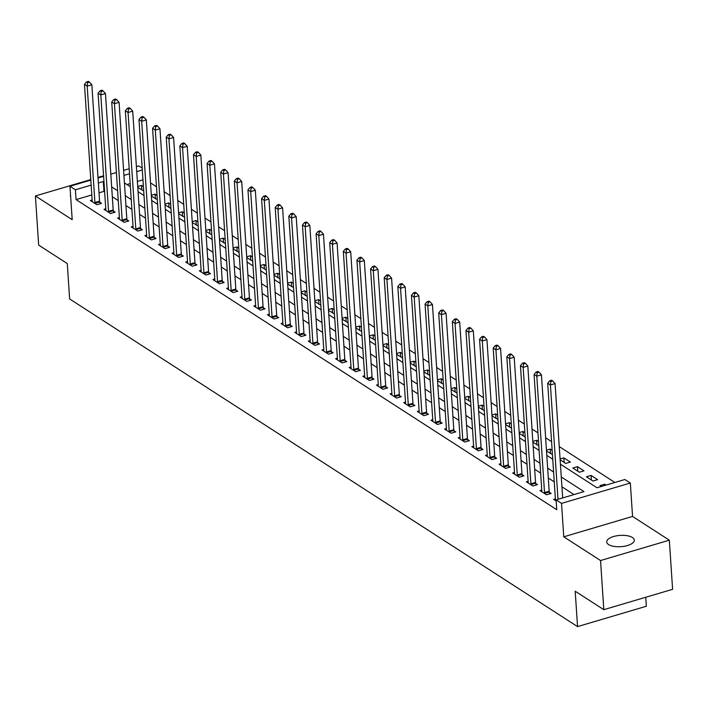 <?xml version="1.0" encoding="UTF-8"?>
<svg xmlns="http://www.w3.org/2000/svg" width="708" height="708" viewBox="0 0 708 708"><rect width="100%" height="100%" fill="white"/><g stroke="black" fill="none" stroke-linecap="round" stroke-linejoin="round"><path stroke-width="1.06" d="M632.394 537.514A13.815 5.655 -3.8 0 0 616.703 535.806A13.815 5.655 -3.8 0 0 606.712 541.956A13.815 5.655 -3.8 0 0 608.597 544.558A13.815 5.655 -3.8 0 0 624.297 546.275A13.815 5.655 -3.8 0 0 634.288 540.124A13.815 5.655 -3.8 0 0 632.394 537.514M70.552 195.134A13.815 5.655 -3.8 0 0 70.446 196.01A13.815 5.655 -3.8 0 0 70.667 196.859M560.417 464.174L596.994 487.759L624.881 479.511L630.332 483.024L561.541 503.388L556.09 499.866L583.976 491.618L561.267 476.962M632.554 516.442L563.763 536.806L600.543 560.532L603.809 609.677L672.6 589.322L669.334 540.177L632.554 516.442L630.332 483.024M645.74 597.269L646.342 606.252L577.551 626.607L69.623 298.944L67.278 263.562L38.666 245.101L35.4 195.957L72.189 219.684L69.968 186.266L90.819 180.097M136.396 166.601L138.759 165.902L142.184 168.115M614.88 482.467L559.249 446.58M551.576 441.624L545.629 437.792M537.947 432.836L532 429.004M524.327 424.048L518.38 420.207M510.698 415.26L504.751 411.419M497.078 406.472L491.131 402.631M483.449 397.684L477.502 393.843M469.829 388.896L463.882 385.055M456.2 380.099L450.253 376.267M442.58 371.311L436.632 367.479M428.951 362.523L423.003 358.69M415.331 353.734L409.383 349.894M401.702 344.946L395.754 341.106M388.081 336.158L382.134 332.317M374.461 327.37L368.505 323.529M360.832 318.573L354.885 314.741M347.212 309.785L341.256 305.953M333.583 300.997L327.636 297.165M319.963 292.209L314.007 288.368M306.334 283.421L300.387 279.58M292.714 274.633L286.758 270.792M279.085 265.845L273.138 262.004M265.465 257.048L259.509 253.216M251.836 248.26L245.888 244.428M238.215 239.472L232.259 235.64M224.586 230.684L218.639 226.843M210.966 221.896L205.01 218.055M197.337 213.108L191.39 209.267M183.717 204.32L177.77 200.479M170.088 195.523L164.141 191.691M156.468 186.735L150.521 182.903M600.543 560.532L669.334 540.177M103.572 175.779L97.987 177.434M90.783 179.558L35.4 195.957M142.963 179.814L137.379 181.46M130.175 183.593L126.971 184.549M137.768 187.363L143.697 190.877M137.715 186.496L141.476 185.381L143.414 186.629M151.397 196.151L157.326 199.665M151.335 195.284L155.105 194.169L157.043 195.417M165.017 204.939L170.947 208.453M164.964 204.072L168.725 202.957L170.663 204.214M178.646 213.727L184.576 217.25M178.584 212.86L182.354 211.745L184.292 213.002M192.266 222.524L198.196 226.038M192.213 221.648L195.974 220.542L197.913 221.79M205.895 231.312L211.825 234.826M205.833 230.445L209.603 229.33L211.542 230.578M219.515 240.101L225.445 243.614M219.462 239.233L223.224 238.118L225.162 239.366M233.144 248.889L239.074 252.402M233.082 248.021L236.853 246.906L238.791 248.154M246.765 257.677L252.694 261.19M246.711 256.809L250.473 255.694L252.411 256.942M260.394 266.465L266.323 269.978M260.332 265.597L264.102 264.482L266.04 265.739M274.014 275.253L279.943 278.775M273.961 274.385L277.722 273.27L279.66 274.527M287.643 284.05L293.572 287.563M287.581 283.173L291.351 282.067L293.289 283.315M301.263 292.838L307.192 296.351M301.21 291.97L304.971 290.855L306.909 292.103M314.892 301.626L320.821 305.139M314.83 300.758L318.6 299.643L320.538 300.891M328.512 310.414L334.441 313.927M328.459 309.546L332.22 308.431L334.158 309.679M342.141 319.202L348.071 322.715M342.079 318.334L345.849 317.219L347.787 318.467M355.761 327.99L361.691 331.503M355.708 327.123L359.469 326.007L361.407 327.264M369.39 336.778L375.32 340.3M369.328 335.911L373.098 334.796L375.036 336.052M383.01 345.575L388.94 349.088M382.957 344.699L386.718 343.584L388.657 344.84M396.639 354.363L402.569 357.876M396.577 353.496L400.347 352.38L402.286 353.628M410.259 363.151L416.189 366.664M410.206 362.284L413.968 361.169L415.906 362.416M423.888 371.939L429.818 375.452M423.827 371.072L427.597 369.957L429.535 371.204M437.509 380.727L443.438 384.24M437.456 379.86L441.217 378.745L443.155 379.992M451.138 389.515L457.067 393.029M451.076 388.648L454.846 387.533L456.784 388.781M464.758 398.303L470.687 401.817M464.705 397.436L468.466 396.321L470.404 397.577M478.387 407.1L484.307 410.613M478.325 406.224L482.095 405.109L484.033 406.365M492.007 415.888L497.936 419.401M491.954 415.012L495.715 413.906L497.653 415.154M505.636 424.676L511.557 428.19M505.574 423.809L509.344 422.694L511.282 423.942M519.256 433.464L525.186 436.978M519.203 432.597L522.964 431.482L524.902 432.73M532.885 442.252L538.806 445.766M532.823 441.385L536.593 440.27L538.531 441.518M546.505 451.04L552.435 454.554M546.452 450.173L550.213 449.058L552.151 450.306M560.134 459.828L565.727 463.439L570.383 462.067L563.842 457.846L560.072 458.961M572.816 468.015L579.356 472.236L584.003 470.855L577.462 466.634L572.816 468.015M586.436 476.803L592.977 481.024L597.632 479.643L591.091 475.431L586.436 476.803M606.048 485.077L604.712 484.219L600.065 485.591L601.402 486.458M91.81 194.957L76.066 199.612L556.745 509.698L556.09 499.866M573.984 494.573L561.922 486.794M554.249 481.847L548.302 478.006M540.62 473.05L534.673 469.218M527 464.262L521.053 460.43M513.371 455.474L507.424 451.642M499.751 446.686L493.803 442.845M486.122 437.898L480.174 434.057M472.501 429.11L466.554 425.269M458.873 420.322L452.925 416.481M445.252 411.525L439.305 407.693M431.623 402.737L425.676 398.905M418.003 393.949L412.056 390.117M404.374 385.161L398.427 381.32M390.754 376.373L384.807 372.532M377.125 367.585L371.178 363.744M363.505 358.797L357.558 354.956M349.876 350L343.929 346.168M336.256 341.212L330.309 337.38M322.627 332.424L316.68 328.592M309.007 323.636L303.059 319.795M295.378 314.848L289.43 311.007M281.757 306.06L275.81 302.219M268.128 297.272L262.181 293.431M254.508 288.475L248.561 284.643M240.879 279.687L234.932 275.854M227.259 270.899L221.312 267.066M213.63 262.11L207.683 258.27M200.01 253.322L194.063 249.481M186.381 244.534L180.434 240.693M172.761 235.746L166.814 231.905M159.132 226.949L153.185 223.117M145.512 218.161L139.564 214.329M131.883 209.373L125.936 205.541M118.263 200.585L112.315 196.744M104.634 191.797L103.961 191.355L99.014 192.824M92.137 199.983L90.35 200.514L96.89 204.736L101.536 203.355L99.766 202.214M105.766 208.772L103.979 209.303L110.519 213.524L115.165 212.143L113.386 211.002M119.387 217.56L117.599 218.091L124.139 222.312L128.785 220.931L127.015 219.79M133.016 226.348L131.228 226.879L137.768 231.1L142.414 229.728L140.635 228.578M146.636 235.144L144.848 235.667L151.388 239.888L156.034 238.516L154.264 237.366M160.265 243.933L158.477 244.464L165.008 248.676L169.663 247.304L167.885 246.163M173.885 252.721L172.097 253.252L178.637 257.464L183.284 256.092L181.513 254.951M187.514 261.509L185.726 262.04L192.257 266.261L196.912 264.881L195.134 263.739M201.134 270.297L199.346 270.828L205.886 275.049L210.533 273.669L208.763 272.527M214.763 279.085L212.975 279.616L219.507 283.837L224.162 282.457L222.383 281.315M228.383 287.873L226.595 288.404L233.136 292.625L237.782 291.254L236.012 290.103M242.012 296.67L240.216 297.192L246.756 301.413L251.411 300.042L249.632 298.891M255.632 305.458L253.845 305.989L260.385 310.201L265.031 308.83L263.261 307.688M269.261 314.246L267.465 314.777L274.005 318.989L278.66 317.618L276.881 316.476M282.881 323.034L281.094 323.565L287.634 327.786L292.28 326.406L290.51 325.264M296.51 331.822L294.714 332.353L301.254 336.574L305.909 335.194L304.13 334.052M310.131 340.61L308.343 341.141L314.883 345.362L319.529 343.982L317.759 342.84M323.76 349.398L321.963 349.929L328.503 354.15L333.158 352.779L331.379 351.628M337.38 358.195L335.592 358.717L342.132 362.939L346.778 361.567L345.008 360.416M351.009 366.983L349.212 367.514L355.752 371.727L360.407 370.355L358.629 369.213M364.629 375.771L362.841 376.302L369.381 380.515L374.028 379.143L372.258 378.001M378.258 384.559L376.461 385.09L383.001 389.311L387.657 387.931L385.878 386.789M391.878 393.347L390.09 393.878L396.63 398.1L401.277 396.719L399.507 395.577M405.507 402.135L403.71 402.666L410.251 406.888L414.906 405.507L413.127 404.365M419.127 410.923L417.339 411.454L423.88 415.676L428.526 414.304L426.756 413.153M432.756 419.72L430.96 420.242L437.5 424.464L442.155 423.092L440.376 421.941M446.376 428.508L444.589 429.039L451.129 433.252L455.775 431.88L454.005 430.738M460.005 437.296L458.209 437.827L464.749 442.04L469.404 440.668L467.625 439.526M473.625 446.084L471.838 446.615L478.378 450.837L483.024 449.456L481.254 448.314M487.254 454.872L485.458 455.403L491.998 459.625L496.653 458.244L494.874 457.103M500.875 463.66L499.087 464.191L505.627 468.413L510.273 467.032L508.503 465.891M514.504 472.448L512.707 472.979L519.247 477.201L523.902 475.82L522.123 474.679M528.124 481.236L526.336 481.767L532.876 485.989L537.522 484.617L535.752 483.467M541.753 490.033L539.956 490.564L546.496 494.777L551.151 493.405L549.373 492.264M555.373 498.821L553.585 499.352L556.169 501.016M563.763 536.806L561.541 503.388M76.066 199.612L75.42 189.779L69.968 186.266M603.809 609.677L575.197 591.224L577.551 626.607M124.44 182.912L130.387 186.753M138.06 191.7L144.007 195.541M151.689 200.488L157.636 204.329M165.309 209.276L171.256 213.117M178.938 218.073L184.885 221.905M192.558 226.861L198.506 230.693M206.187 235.649L212.135 239.481M219.807 244.437L225.755 248.278M233.428 253.225L239.384 257.066M247.057 262.013L253.004 265.854M260.677 270.801L266.633 274.642M274.306 279.598L280.253 283.43M287.926 288.386L293.882 292.218M301.555 297.174L307.502 301.006M315.175 305.962L321.131 309.803M328.804 314.75L334.751 318.591M342.424 323.538L348.38 327.379M356.053 332.326L362 336.167M369.673 341.123L375.629 344.955M383.302 349.911L389.25 353.743M396.923 358.699L402.879 362.531M410.551 367.487L416.499 371.328M424.172 376.275L430.128 380.116M437.801 385.064L443.748 388.904M451.421 393.852L457.368 397.692M465.05 402.648L470.997 406.481M478.67 411.436L484.617 415.269M492.299 420.225L498.246 424.057M505.919 429.013L511.866 432.853M519.548 437.801L525.495 441.642M533.168 446.589L539.115 450.43M546.797 455.377L552.744 459.218M142.308 169.982L136.724 171.637M129.52 173.77L123.935 175.425M98.023 177.965L103.607 176.31M110.811 174.177L116.395 172.522M123.608 170.389L129.183 168.734M103.987 181.965L103.306 181.531L98.359 182.991M91.155 185.124L75.42 189.779M553.594 472.015L547.647 468.174M539.965 463.227L534.018 459.386M526.345 454.439L520.398 450.598M512.725 445.642L506.769 441.81M499.096 436.854L493.149 433.022M485.476 428.066L479.52 424.234M471.847 419.278L465.899 415.437M458.226 410.49L452.27 406.649M444.597 401.702L438.65 397.861M430.977 392.913L425.021 389.073M417.348 384.117L411.401 380.284M403.728 375.329L397.772 371.496M390.099 366.54L384.152 362.708M376.479 357.752L370.523 353.911M362.85 348.964L356.903 345.123M349.23 340.176L343.274 336.335M335.601 331.388L329.654 327.547M321.981 322.591L316.025 318.759M308.352 313.803L302.404 309.971M294.732 305.015L288.784 301.183M281.103 296.227L275.155 292.386M267.482 287.439L261.535 283.598M253.853 278.651L247.906 274.81M240.233 269.863L234.286 266.022M226.604 261.066L220.657 257.234M212.984 252.278L207.037 248.446M199.355 243.49L193.408 239.658M185.735 234.702L179.788 230.861M172.106 225.914L166.159 222.073M158.486 217.126L152.539 213.285M144.857 208.338L138.91 204.497M131.237 199.55L125.289 195.709M117.608 190.753L111.66 186.921M103.961 191.355L103.306 181.531M141.786 189.948L141.476 185.381M604.791 485.449L604.712 484.219M591.392 479.997L591.091 475.431M577.763 471.209L577.462 466.634M564.143 462.421L563.842 457.846M550.514 453.633L550.213 449.058M536.894 444.836L536.593 440.27M523.265 436.048L522.964 431.482M509.645 427.26L509.344 422.694M496.016 418.472L495.715 413.906M482.396 409.684L482.095 405.109M468.767 400.896L468.466 396.321M455.147 392.108L454.846 387.533M441.518 383.311L441.217 378.745M427.897 374.523L427.597 369.957M414.269 365.735L413.968 361.169M400.648 356.947L400.347 352.38M387.019 348.159L386.718 343.584M373.399 339.371L373.098 334.796M359.77 330.583L359.469 326.007M346.15 321.786L345.849 317.219M332.521 312.998L332.22 308.431M318.901 304.21L318.6 299.643M305.272 295.422L304.971 290.855M291.652 286.634L291.351 282.067M278.023 277.846L277.722 273.27M264.403 269.058L264.102 264.482M250.782 260.261L250.473 255.694M237.153 251.473L236.853 246.906M223.533 242.685L223.224 238.118M209.904 233.897L209.603 229.33M196.284 225.109L195.974 220.542M182.655 216.321L182.354 211.745M169.035 207.532L168.725 202.957M155.406 198.736L155.105 194.169M94.916 202.515L99.562 201.143L91.836 84.765L87.19 86.137L94.916 202.515A2.159 0.947 -106.5 0 0 95.049 203.302L95.12 203.585M87.597 82.641L89.456 82.093L88.367 81.393L86.509 81.942L87.597 82.641L87.19 86.137L84.464 84.385L92.19 200.762A2.159 0.947 -106.5 0 1 92.164 201.444L92.12 201.656M99.562 201.143A2.159 0.947 -106.5 0 0 99.695 201.93L100.155 203.762M91.836 84.765L89.456 82.093M86.509 81.942L84.464 84.385M108.545 211.311L113.192 209.931L105.457 93.553L100.81 94.934L108.545 211.311A2.159 0.947 -106.5 0 0 108.669 212.09L108.74 212.373M101.217 91.438L103.076 90.881L101.987 90.181L100.129 90.73L101.217 91.438L100.81 94.934L98.085 93.173L105.819 209.55A2.159 0.947 -106.5 0 1 105.784 210.232L105.749 210.444M113.192 209.931A2.159 0.947 -106.5 0 0 113.315 210.719L113.784 212.55M105.457 93.553L103.076 90.881M100.129 90.73L98.085 93.173M122.165 220.1L126.812 218.719L119.086 102.341L114.439 103.722L122.165 220.1A2.159 0.947 -106.5 0 0 122.298 220.878L122.369 221.17M114.846 100.226L116.705 99.678L115.616 98.97L113.758 99.518L114.846 100.226L114.439 103.722L111.714 101.961L119.44 218.338A2.159 0.947 -106.5 0 1 119.413 219.02L119.369 219.232M126.812 218.719A2.159 0.947 -106.5 0 0 126.944 219.507L127.405 221.347M119.086 102.341L116.705 99.678M113.758 99.518L111.714 101.961M135.794 228.888L140.441 227.507L132.706 111.129L128.059 112.51L135.794 228.888A2.159 0.947 -106.5 0 0 135.918 229.675L135.989 229.958M128.467 109.014L130.325 108.466L129.237 107.758L127.378 108.306L128.467 109.014L128.059 112.51L125.334 110.749L133.069 227.126A2.159 0.947 -106.5 0 1 133.033 227.808L132.998 228.029M140.441 227.507A2.159 0.947 -106.5 0 0 140.565 228.295L141.034 230.135M132.706 111.129L130.325 108.466M127.378 108.306L125.334 110.749M149.415 237.676L154.061 236.304L146.335 119.926L141.689 121.298L149.415 237.676A2.159 0.947 -106.5 0 0 149.538 238.463L149.618 238.746M142.096 117.802L143.954 117.254L142.866 116.546L141.007 117.103L142.096 117.802L141.689 121.298L138.963 119.537L146.689 235.914A2.159 0.947 -106.5 0 1 146.662 236.605L146.618 236.817M154.061 236.304A2.159 0.947 -106.5 0 0 154.194 237.083L154.654 238.923M146.335 119.926L143.954 117.254M141.007 117.103L138.963 119.537M163.044 246.464L167.69 245.092L159.955 128.714L155.309 130.086L163.044 246.464A2.159 0.947 -106.5 0 0 163.167 247.251L163.238 247.534M155.716 126.59L157.574 126.042L156.486 125.343L154.627 125.891L155.716 126.59L155.309 130.086L152.583 128.334L160.318 244.711A2.159 0.947 -106.5 0 1 160.282 245.393L160.247 245.605M167.69 245.092A2.159 0.947 -106.5 0 0 167.814 245.871L168.283 247.711M159.955 128.714L157.574 126.042M154.627 125.891L152.583 128.334M176.664 255.252L181.31 253.88L173.584 137.502L168.938 138.874L176.664 255.252A2.159 0.947 -106.5 0 0 176.788 256.039L176.867 256.323M169.345 135.378L171.203 134.83L170.115 134.131L168.256 134.679L169.345 135.378L168.938 138.874L166.212 137.122L173.938 253.499A2.159 0.947 -106.5 0 1 173.911 254.181L173.867 254.393M181.31 253.88A2.159 0.947 -106.5 0 0 181.443 254.668L181.903 256.5M173.584 137.502L171.203 134.83M168.256 134.679L166.212 137.122M190.293 264.04L194.939 262.668L187.204 146.291L182.558 147.662L190.293 264.04A2.159 0.947 -106.5 0 0 190.417 264.827L190.487 265.111M182.965 144.167L184.823 143.618L183.735 142.919L181.876 143.467L182.965 144.167L182.558 147.662L179.832 145.91L187.567 262.287A2.159 0.947 -106.5 0 1 187.531 262.969L187.496 263.181M194.939 262.668A2.159 0.947 -106.5 0 0 195.063 263.456L195.532 265.288M187.204 146.291L184.823 143.618M181.876 143.467L179.832 145.91M203.913 272.837L208.559 271.456L200.833 155.079L196.187 156.459L203.913 272.837A2.159 0.947 -106.5 0 0 204.037 273.615L204.116 273.899M196.594 152.963L198.452 152.406L197.364 151.707L195.496 152.255L196.594 152.963L196.187 156.459L193.461 154.698L201.187 271.076A2.159 0.947 -106.5 0 1 201.161 271.757L201.116 271.969M208.559 271.456A2.159 0.947 -106.5 0 0 208.692 272.244L209.152 274.076M200.833 155.079L198.452 152.406M195.496 152.255L193.461 154.698M217.542 281.625L222.188 280.244L214.453 163.867L209.807 165.247L217.542 281.625A2.159 0.947 -106.5 0 0 217.666 282.404L217.737 282.696M210.214 161.751L212.073 161.203L210.984 160.495L209.126 161.043L210.214 161.751L209.807 165.247L207.081 163.486L214.816 279.864A2.159 0.947 -106.5 0 1 214.781 280.545L214.745 280.757M222.188 280.244A2.159 0.947 -106.5 0 0 222.312 281.032L222.781 282.873M214.453 163.867L212.073 161.203M209.126 161.043L207.081 163.486M231.162 290.413L235.808 289.032L228.082 172.655L223.436 174.035L231.162 290.413A2.159 0.947 -106.5 0 0 231.286 291.2L231.366 291.484M223.843 170.54L225.702 169.991L224.613 169.283L222.746 169.832L223.843 170.54L223.436 174.035L220.71 172.274L228.436 288.652A2.159 0.947 -106.5 0 1 228.41 289.333L228.365 289.554M235.808 289.032A2.159 0.947 -106.5 0 0 235.941 289.82L236.401 291.661M228.082 172.655L225.702 169.991M222.746 169.832L220.71 172.274M244.791 299.201L249.437 297.829L241.702 181.452L237.056 182.823L244.791 299.201A2.159 0.947 -106.5 0 0 244.915 299.988L244.986 300.272M237.463 179.328L239.322 178.779L238.233 178.071L236.375 178.628L237.463 179.328L237.056 182.823L234.33 181.062L242.065 297.44A2.159 0.947 -106.5 0 1 242.03 298.13L241.994 298.342M249.437 297.829A2.159 0.947 -106.5 0 0 249.561 298.608L250.03 300.449M241.702 181.452L239.322 178.779M236.375 178.628L234.33 181.062M258.411 307.989L263.057 306.617L255.331 190.24L250.685 191.611L258.411 307.989A2.159 0.947 -106.5 0 0 258.535 308.776L258.615 309.06M251.092 188.116L252.951 187.567L251.862 186.868L249.995 187.416L251.092 188.116L250.685 191.611L247.959 189.859L255.685 306.237A2.159 0.947 -106.5 0 1 255.659 306.918L255.615 307.13M263.057 306.617A2.159 0.947 -106.5 0 0 263.19 307.396L263.65 309.237M255.331 190.24L252.951 187.567M249.995 187.416L247.959 189.859M272.04 316.777L276.686 315.405L268.952 199.028L264.305 200.399L272.04 316.777A2.159 0.947 -106.5 0 0 272.164 317.565L272.235 317.848M264.712 196.904L266.571 196.355L265.482 195.656L263.624 196.204L264.712 196.904L264.305 200.399L261.579 198.647L269.314 315.025A2.159 0.947 -106.5 0 1 269.279 315.706L269.244 315.918M276.686 315.405A2.159 0.947 -106.5 0 0 276.81 316.193L277.279 318.025M268.952 199.028L266.571 196.355M263.624 196.204L261.579 198.647M285.66 325.565L290.307 324.193L282.581 207.816L277.934 209.187L285.66 325.565A2.159 0.947 -106.5 0 0 285.784 326.353L285.864 326.636M278.341 205.692L280.2 205.143L279.111 204.444L277.244 204.993L278.341 205.692L277.934 209.187L275.208 207.435L282.935 323.813A2.159 0.947 -106.5 0 1 282.908 324.494L282.864 324.707M290.307 324.193A2.159 0.947 -106.5 0 0 290.439 324.981L290.899 326.813M282.581 207.816L280.2 205.143M277.244 204.993L275.208 207.435M299.289 334.362L303.936 332.981L296.201 216.604L291.554 217.984L299.289 334.362A2.159 0.947 -106.5 0 0 299.413 335.141L299.484 335.424M291.962 214.489L293.82 213.931L292.731 213.232L290.873 213.781L291.962 214.489L291.554 217.984L288.829 216.223L296.564 332.601A2.159 0.947 -106.5 0 1 296.528 333.282L296.493 333.495M303.936 332.981A2.159 0.947 -106.5 0 0 304.059 333.769L304.529 335.601M296.201 216.604L293.82 213.931M290.873 213.781L288.829 216.223M312.909 343.15L317.556 341.769L309.83 225.392L305.183 226.772L312.909 343.15A2.159 0.947 -106.5 0 0 313.033 343.929L313.113 344.221M305.591 223.277L307.449 222.728L306.36 222.02L304.493 222.569L305.591 223.277L305.183 226.772L302.458 225.011L310.184 341.389A2.159 0.947 -106.5 0 1 310.157 342.07L310.113 342.283M317.556 341.769A2.159 0.947 -106.5 0 0 317.688 342.557L318.149 344.398M309.83 225.392L307.449 222.728M304.493 222.569L302.458 225.011M326.538 351.938L331.185 350.557L323.45 234.18L318.804 235.56L326.538 351.938A2.159 0.947 -106.5 0 0 326.662 352.726L326.733 353.009M319.211 232.065L321.069 231.516L319.981 230.808L318.122 231.357L319.211 232.065L318.804 235.56L316.078 233.799L323.813 350.177A2.159 0.947 -106.5 0 1 323.777 350.858L323.742 351.071M331.185 350.557A2.159 0.947 -106.5 0 0 331.309 351.345L331.778 353.186M323.45 234.18L321.069 231.516M318.122 231.357L316.078 233.799M340.159 360.726L344.805 359.354L337.079 242.977L332.433 244.349L340.159 360.726A2.159 0.947 -106.5 0 0 340.283 361.514L340.362 361.797M332.84 240.853L334.698 240.304L333.61 239.596L331.742 240.154L332.84 240.853L332.433 244.349L329.707 242.587L337.433 358.965A2.159 0.947 -106.5 0 1 337.406 359.655L337.362 359.868M344.805 359.354A2.159 0.947 -106.5 0 0 344.938 360.133L345.398 361.974M337.079 242.977L334.698 240.304M331.742 240.154L329.707 242.587M353.779 369.514L358.434 368.142L350.699 251.765L346.053 253.137L353.779 369.514A2.159 0.947 -106.5 0 0 353.911 370.302L353.982 370.585M346.46 249.641L348.318 249.092L347.23 248.393L345.371 248.942L346.46 249.641L346.053 253.137L343.327 251.384L351.062 367.762A2.159 0.947 -106.5 0 1 351.026 368.443L350.991 368.656M358.434 368.142A2.159 0.947 -106.5 0 0 358.558 368.921L359.027 370.762M350.699 251.765L348.318 249.092M345.371 248.942L343.327 251.384M367.408 378.302L372.054 376.93L364.328 260.553L359.682 261.925L367.408 378.302A2.159 0.947 -106.5 0 0 367.532 379.09L367.611 379.373M360.089 258.429L361.947 257.88L360.85 257.181L358.991 257.73L360.089 258.429L359.682 261.925L356.956 260.172L364.682 376.55A2.159 0.947 -106.5 0 1 364.655 377.231L364.611 377.444M372.054 376.93A2.159 0.947 -106.5 0 0 372.187 377.709L372.647 379.55M364.328 260.553L361.947 257.88M358.991 257.73L356.956 260.172M381.028 387.09L385.683 385.718L377.948 269.341L373.302 270.713L381.028 387.09A2.159 0.947 -106.5 0 0 381.161 387.878L381.231 388.161M373.709 267.217L375.567 266.668L374.479 265.969L372.62 266.518L373.709 267.217L373.302 270.713L370.576 268.96L378.311 385.338A2.159 0.947 -106.5 0 1 378.276 386.019L378.24 386.232M385.683 385.718A2.159 0.947 -106.5 0 0 385.807 386.506L386.276 388.338M377.948 269.341L375.567 266.668M372.62 266.518L370.576 268.96M394.657 395.887L399.303 394.506L391.577 278.129L386.931 279.51L394.657 395.887A2.159 0.947 -106.5 0 0 394.781 396.666L394.86 396.949M387.338 276.014L389.196 275.456L388.099 274.757L386.241 275.306L387.338 276.014L386.931 279.51L384.205 277.748L391.931 394.126A2.159 0.947 -106.5 0 1 391.905 394.807L391.86 395.02M399.303 394.506A2.159 0.947 -106.5 0 0 399.436 395.294L399.896 397.126M391.577 278.129L389.196 275.456M386.241 275.306L384.205 277.748M408.277 404.675L412.932 403.294L405.197 286.917L400.551 288.298L408.277 404.675A2.159 0.947 -106.5 0 0 408.41 405.454L408.481 405.746M400.958 284.802L402.817 284.253L401.728 283.545L399.87 284.094L400.958 284.802L400.551 288.298L397.825 286.536L405.56 402.914A2.159 0.947 -106.5 0 1 405.525 403.595L405.489 403.808M412.932 403.294A2.159 0.947 -106.5 0 0 413.056 404.082L413.525 405.923M405.197 286.917L402.817 284.253M399.87 284.094L397.825 286.536M421.906 413.463L426.552 412.083L418.826 295.705L414.18 297.086L421.906 413.463A2.159 0.947 -106.5 0 0 422.03 414.251L422.11 414.534M414.587 293.59L416.446 293.041L415.348 292.333L413.49 292.882L414.587 293.59L414.18 297.086L411.454 295.325L419.18 411.702A2.159 0.947 -106.5 0 1 419.154 412.383L419.109 412.596M426.552 412.083A2.159 0.947 -106.5 0 0 426.685 412.87L427.145 414.711M418.826 295.705L416.446 293.041M413.49 292.882L411.454 295.325M435.526 422.251L440.181 420.879L432.446 304.502L427.8 305.874L435.526 422.251A2.159 0.947 -106.5 0 0 435.659 423.039L435.73 423.322M428.207 302.378L430.066 301.829L428.977 301.121L427.119 301.679L428.207 302.378L427.8 305.874L425.074 304.113L432.809 420.49A2.159 0.947 -106.5 0 1 432.774 421.18L432.738 421.393M440.181 420.879A2.159 0.947 -106.5 0 0 440.305 421.658L440.774 423.499M432.446 304.502L430.066 301.829M427.119 301.679L425.074 304.113M449.155 431.039L453.801 429.668L446.075 313.29L441.429 314.662L449.155 431.039A2.159 0.947 -106.5 0 0 449.279 431.827L449.359 432.11M441.836 311.166L443.695 310.617L442.597 309.918L440.739 310.467L441.836 311.166L441.429 314.662L438.703 312.909L446.429 429.278A2.159 0.947 -106.5 0 1 446.403 429.968L446.359 430.181M453.801 429.668A2.159 0.947 -106.5 0 0 453.934 430.446L454.394 432.287M446.075 313.29L443.695 310.617M440.739 310.467L438.703 312.909M462.775 439.827L467.43 438.456L459.696 322.078L455.049 323.45L462.775 439.827A2.159 0.947 -106.5 0 0 462.908 440.615L462.979 440.898M455.456 319.954L457.315 319.405L456.226 318.706L454.368 319.255L455.456 319.954L455.049 323.45L452.324 321.697L460.058 438.075A2.159 0.947 -106.5 0 1 460.023 438.756L459.988 438.969M467.43 438.456A2.159 0.947 -106.5 0 0 467.554 439.234L468.023 441.075M459.696 322.078L457.315 319.405M454.368 319.255L452.324 321.697M476.404 448.615L481.051 447.244L473.325 330.866L468.678 332.238L476.404 448.615A2.159 0.947 -106.5 0 0 476.528 449.403L476.599 449.686M469.085 328.742L470.944 328.193L469.846 327.494L467.988 328.043L469.085 328.742L468.678 332.238L465.952 330.486L473.679 446.863A2.159 0.947 -106.5 0 1 473.652 447.544L473.608 447.757M481.051 447.244A2.159 0.947 -106.5 0 0 481.183 448.031L481.644 449.863M473.325 330.866L470.944 328.193M467.988 328.043L465.952 330.486M490.025 457.412L494.68 456.032L486.945 339.654L482.298 341.035L490.025 457.412A2.159 0.947 -106.5 0 0 490.157 458.191L490.228 458.474M482.706 337.539L484.564 336.981L483.475 336.282L481.617 336.831L482.706 337.539L482.298 341.035L479.573 339.274L487.308 455.651A2.159 0.947 -106.5 0 1 487.272 456.333L487.237 456.545M494.68 456.032A2.159 0.947 -106.5 0 0 494.804 456.819L495.273 458.651M486.945 339.654L484.564 336.981M481.617 336.831L479.573 339.274M503.654 466.2L508.3 464.82L500.574 348.442L495.927 349.823L503.654 466.2A2.159 0.947 -106.5 0 0 503.777 466.979L503.848 467.271M496.335 346.327L498.193 345.778L497.096 345.07L495.237 345.619L496.335 346.327L495.927 349.823L493.202 348.062L500.928 464.439A2.159 0.947 -106.5 0 1 500.901 465.121L500.857 465.333M508.3 464.82A2.159 0.947 -106.5 0 0 508.433 465.607L508.893 467.448M500.574 348.442L498.193 345.778M495.237 345.619L493.202 348.062M517.274 474.988L521.929 473.608L514.194 357.23L509.548 358.611L517.274 474.988A2.159 0.947 -106.5 0 0 517.406 475.767L517.477 476.059M509.955 355.115L511.813 354.566L510.725 353.858L508.866 354.407L509.955 355.115L509.548 358.611L506.822 356.85L514.557 473.227A2.159 0.947 -106.5 0 1 514.521 473.909L514.486 474.121M521.929 473.608A2.159 0.947 -106.5 0 0 522.053 474.395L522.522 476.236M514.194 357.23L511.813 354.566M508.866 354.407L506.822 356.85M530.903 483.776L535.549 482.405L527.823 366.027L523.168 367.399L530.903 483.776A2.159 0.947 -106.5 0 0 531.027 484.564L531.097 484.847M523.575 363.903L525.442 363.354L524.345 362.646L522.486 363.204L523.575 363.903L523.168 367.399L520.451 365.638L528.177 482.015A2.159 0.947 -106.5 0 1 528.15 482.706L528.106 482.918M535.549 482.405A2.159 0.947 -106.5 0 0 535.682 483.183L536.142 485.024M527.823 366.027L525.442 363.354M522.486 363.204L520.451 365.638M544.523 492.564L549.178 491.193L541.443 374.815L536.797 376.187L544.523 492.564A2.159 0.947 -106.5 0 0 544.656 493.352L544.726 493.635M537.204 372.691L539.062 372.142L537.974 371.443L536.115 371.992L537.204 372.691L536.797 376.187L534.071 374.426L541.806 490.803A2.159 0.947 -106.5 0 1 541.77 491.494L541.735 491.706M549.178 491.193A2.159 0.947 -106.5 0 0 549.302 491.971L549.771 493.812M541.443 374.815L539.062 372.142M536.115 371.992L534.071 374.426M562.665 497.919L555.072 383.603L550.417 384.975L558.01 499.299M550.824 381.479L552.691 380.931L551.594 380.231L549.735 380.78L550.824 381.479L550.417 384.975L547.7 383.223L555.426 499.6A2.159 0.947 -106.5 0 1 555.399 500.282L555.355 500.494M555.072 383.603L552.691 380.931M549.735 380.78L547.7 383.223M95.049 203.302L99.695 201.93M108.669 212.09L113.315 210.719M122.298 220.878L126.944 219.507M135.918 229.675L140.565 228.295M149.538 238.463L154.194 237.083M163.167 247.251L167.814 245.871M176.788 256.039L181.443 254.668M190.417 264.827L195.063 263.456M204.037 273.615L208.692 272.244M217.666 282.404L222.312 281.032M231.286 291.2L235.941 289.82M244.915 299.988L249.561 298.608M258.535 308.776L263.19 307.396M272.164 317.565L276.81 316.193M285.784 326.353L290.439 324.981M299.413 335.141L304.059 333.769M313.033 343.929L317.688 342.557M326.662 352.726L331.309 351.345M340.283 361.514L344.938 360.133M353.911 370.302L358.558 368.921M367.532 379.09L372.187 377.709M381.161 387.878L385.807 386.506M394.781 396.666L399.436 395.294M408.41 405.454L413.056 404.082M422.03 414.251L426.685 412.87M435.659 423.039L440.305 421.658M449.279 431.827L453.934 430.446M462.908 440.615L467.554 439.234M476.528 449.403L481.183 448.031M490.157 458.191L494.804 456.819M503.777 466.979L508.433 465.607M517.406 475.767L522.053 474.395M531.027 484.564L535.682 483.183M544.656 493.352L549.302 491.971"/></g></svg>
